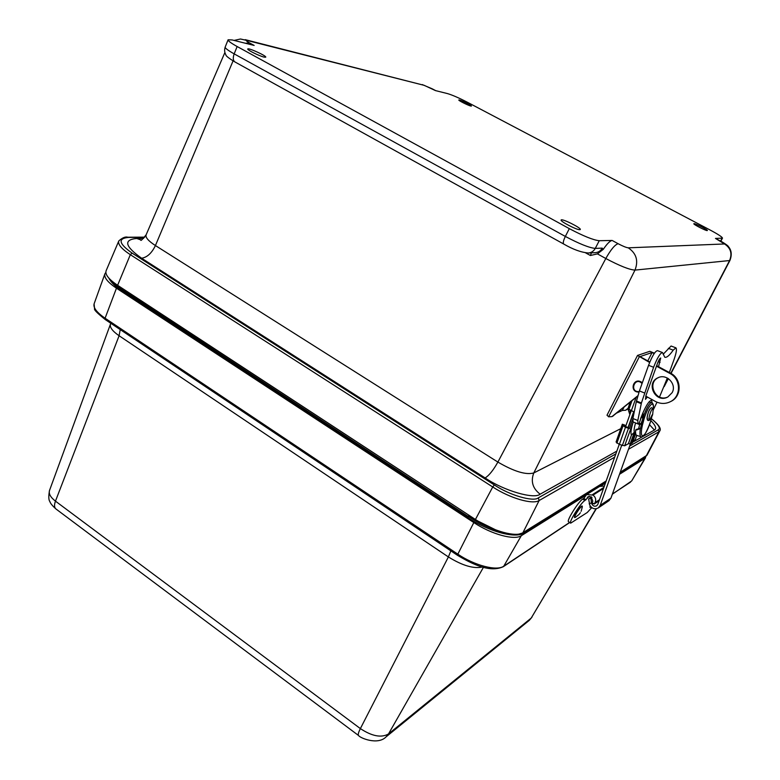 <?xml version="1.0" encoding="UTF-8"?>
<svg xmlns="http://www.w3.org/2000/svg" width="780" height="780" viewBox="0 0 780 780"><rect width="100%" height="100%" fill="white"/><g stroke="black" fill="none" stroke-linecap="round" stroke-linejoin="round"><path stroke-width="1.17" d="M264.176 57.125C259.584 56.15 246.811 49.822 247.757 48.984C248.02 47.434 266.838 56.004 265.736 57.174L264.176 57.125M470.837 106.041C468.331 105.534 458.172 100.435 458.825 100.016C458.923 99.157 472.115 105.495 471.412 106.061L470.837 106.041M707.197 230.588C705.676 230.763 693.03 224.24 693.859 223.724C694.044 222.778 708.191 229.915 707.372 230.539L707.197 230.588M579.745 229.71C576.596 229.944 559.757 221.159 561.132 220.009C561.668 218.156 581.704 228.14 580.281 229.544L579.745 229.71M612.154 240.454L618.14 243.721C622.947 246.246 626.32 247.611 628.261 247.826L724.542 243.964L715.465 238.417L722.485 238.153C722.319 237.052 718.156 234.312 709.985 229.944L467.493 102.307C458.952 97.909 452.283 95.004 447.486 93.59L435.474 90.597L424.232 85.352L247.611 40.609C245.407 40.16 246.002 40.901 249.395 42.832L254.163 45.435L232.226 39.965L228.091 39.78C227.877 40.804 230.89 43.046 237.139 46.527L569.312 228.637C583.323 236.038 593.307 240.064 599.245 240.718L612.154 240.454C610.048 240.766 607.084 243.73 603.262 249.356L597.422 253.88L590.392 255.499L585.643 252.876M715.465 238.417L720.018 240.815M144.602 237.344L128.447 237.432C117.605 238.426 118.804 243.653 132.073 253.09L494.344 484.945C509.35 495.183 533.559 502.183 538.337 497.854L615.849 453.892M629.655 446.053L658.359 429.78C660.777 428.2 658.427 424.505 651.329 418.685M118.755 241.049L106.138 270.699C104.832 274.375 108.664 279.24 117.614 285.295L475.43 519.48C493.058 531.239 516.126 537.527 522.932 532.691L606.177 480.967M620.256 472.222L646.99 455.227M633.877 411.938L628.261 427.645L625.043 426.309L624.858 425.11L622.333 424.232L616.073 441.997L622.333 424.232M616.073 441.997L619.33 444.444L624.653 445.799L628.378 443.713L630.913 443.849L632.317 442.884M633.009 441.129L635.232 439.696M632.814 419.026L629.392 428.59L628.261 427.645M628.378 443.713L631.508 434.977C630.386 433.543 630.962 429.205 633.224 421.99M629.392 428.59L625.462 427.264L622.128 424.983M630.269 402.139L627.91 408.759L634.208 412.045M627.91 408.759L630.172 402.207M631.508 434.977L634.355 432.227L630.152 443.908M633.652 411.86L628.027 427.577M621.689 445.322L600.21 505.382L598.348 507.868C594.847 509.652 591.991 508.755 589.777 505.157L588.646 499.034L591.63 497.123M608.887 500.75L610.925 498.176L630.416 443.927M619.232 444.405L597.831 504.348L596.788 505.742C594.847 506.727 593.258 506.22 592.03 504.231L593.278 503.412M589.163 503.822L591.425 502.895L592.03 504.231M631.176 410.953L625.579 426.621M591.425 502.895L590.899 498.098L592.01 497.386M635.612 422.955L635.573 422.974C633.935 428.571 633.662 431.74 634.735 432.461L635.602 432.822M639.2 423.238L640.945 423.94L643.354 417.271L642.067 417.924L641.004 417.495M642.067 417.924L643.529 414.57M638.537 428.941L639.658 424.622L635.573 422.974M640.945 423.94L639.658 424.622M629.918 414.473L630.084 410.456M639.181 391.579C628.894 392.486 634.822 375.794 642.047 383.565M642.954 418.772L643.88 415.243L644.007 419.094L642.954 418.772L641.297 425.09L642.35 425.422L644.007 419.094C648.336 404.761 654.82 398.414 653.104 410.514M640.721 428.074L636.022 429.546L635.622 430.277L640.37 428.61C639.658 433.485 639.883 436.186 641.033 436.732C643.188 437.97 646.327 433.017 650.471 421.863L650.725 420.976C645.811 437.531 638.713 441.685 642.35 425.422L640.37 428.61L641.297 425.09M642.7 413.234L643.792 415.058M650.725 420.976L651.973 416.237M642.759 413.117L643.88 415.243C647.02 406.887 649.594 402.704 651.602 402.694C651.963 403.552 654.225 402.129 653.104 410.816M635.622 430.277C635.437 433.329 635.788 435.026 636.675 435.367L641.033 436.732M632.911 418.519L633.077 421.931L637.962 423.901L637.816 420.498L641.267 403.689L636.295 401.719L632.911 418.519L637.816 420.498M636.441 400.988L641.423 402.968L653.601 367.263C657.238 357.913 660.202 353.008 662.493 352.54L657.481 350.649C655.161 351.098 652.178 355.992 648.56 365.323L639.405 390.946L636.295 401.719M668.343 348.328L673.208 350.152L675.919 347.841L671.083 346.027L663.156 354.276M647.39 397.02L645.46 399.36L646.084 395.158L657.501 363.344C658.817 359.97 659.89 358.186 660.718 358.02L658.525 366.678M667.339 378.027L659.509 397.03M656.994 402.207L653.201 410.026M640.507 418.88L640.429 419.123C644.914 407.296 648.629 400.978 651.563 400.179L652.207 403.006M640.731 418.967L639.103 423.501L637.962 423.901M662.493 352.54L664.784 357.24C666.685 357.835 669.493 355.475 673.208 350.152M675.919 347.841C677.001 348.875 676.387 352.745 674.066 359.444L669.337 372.518M641.423 402.968L641.267 403.689M616.892 412.961L622.333 410.446L623.99 407.219M647.8 360.877L652.09 352.521L639.951 356.635L649.847 361.988M622.333 410.446L625.521 410.27L628.007 408.379M654.137 353.623L652.09 352.521M637.816 395.762L611.92 416.618L608.624 416.803L607.084 415.165M658.057 377.735C666.666 373.279 677.069 384.277 672.126 392.681L667.836 396.991C655.736 403.884 645.187 383.048 658.057 377.735L658.642 377.491C646.269 382.6 655.785 402.87 667.856 396.971M637.718 396.103L612.456 416.374M656.672 365.674L670.595 373.201C681.623 378.602 682.022 395.967 671.278 401.242L670.508 401.632M649.642 362.485L637.523 355.436L649.818 351.302L654.42 353.203M670.595 373.201L669.952 373.474L656.477 366.19M626.018 410.036L627.929 408.671M669.952 373.474C680.999 378.885 681.398 396.289 670.634 401.563C665.584 404.108 660.504 404.06 655.375 401.427L645.762 396.123M585.566 495.514L521.313 535.704C514.478 540.579 491.419 534.329 473.821 522.561L116.454 288.21C107.679 282.272 103.837 277.456 104.93 273.751L105.836 272.435M645.918 456.281L644.836 458.445L619.515 474.279M605.417 483.093L601.156 485.764M589.27 496.324L584.902 500.507C580.788 502.739 568.376 522.532 570.677 523.166L587.233 512.518L591.767 507.634M584.902 500.507L582.728 499.073C578.604 501.286 566.202 521.079 568.532 521.722L570.677 523.166M585.965 499.824L583.81 498.391L586.628 494.559L593.034 495.105C595.676 497.231 596.329 499.756 595.004 502.671L594.204 504.017L592.03 502.583L592.829 501.228L591.142 496.802L588.071 496.743L587.291 497.572M582.728 499.073L583.81 498.391M604.373 486.037L599.664 486.418L586.833 494.432M594.204 504.017L599.108 500.789M590.879 507.098L589.943 507.263L590.167 505.889M590.167 507.409L590.343 506.161M575.523 517.247L574.49 517.452C574.187 516.906 574.957 515.112 576.82 512.07C579.413 508.111 581.178 506.083 582.094 505.996L582.309 507.01M574.724 517.598C574.411 517.062 575.192 515.268 577.054 512.216C579.647 508.267 581.402 506.24 582.319 506.152M580.388 512.723L578.994 514.498L580.388 512.723M720.583 241.049L722.105 238.28M720.233 240.864C720.779 240.961 728.471 245.72 728.335 246.529C731.523 250.107 732.069 254.728 729.963 260.383L729.583 260.549C732.41 253.578 730.733 248.05 724.542 243.964M628.261 247.826C636.363 253.325 638.606 260.754 634.988 270.104L729.583 260.549L670.79 373.308M597.422 253.88L605.816 258.511L497.884 462.072C514.039 471.52 526.012 475.137 533.793 472.943L634.988 270.104C629.499 269.773 619.778 265.912 605.816 258.511C610.828 249.58 614.933 244.657 618.14 243.721M599.245 240.718L595.267 248.401L602.238 248.128L603.262 249.356M569.312 228.637L565.344 236.438C579.316 243.847 589.29 247.835 595.267 248.401C593.736 251.14 591.464 252.671 588.451 252.993L588.062 253.012M237.139 46.527L234.175 53.878L565.344 236.438C563.345 240.591 562.819 243.126 563.745 244.052C573.076 249.464 581.315 252.447 588.451 252.993L595.52 252.652C598.494 252.33 600.727 250.828 602.238 248.128M225.186 47.053C224.952 48.116 227.945 50.388 234.175 53.878C232.781 57.837 233.015 60.508 234.877 61.913C228.628 58.139 225.625 55.741 225.859 54.717C224.503 52.514 224.279 49.959 225.186 47.053L228.082 39.819M249.395 42.832L245.505 43.27M234.049 40.423L240.484 39L247.611 40.609M424.232 85.352L245.203 39.653M422.263 84.581L431.632 88.569M668.099 378.466L665.087 384.238M616.834 451.123L540.14 494.188C532.682 488.465 530.566 481.377 533.793 472.943L620.743 428.678M625.199 426.416L625.755 426.133M233.074 60.879L155.425 245.554L497.884 462.072C493.311 470.233 489.06 475.527 485.121 477.955L141.619 258.229C147.166 257.351 151.768 253.12 155.425 245.554C148.346 240.952 145.255 237.364 146.133 234.799L224.903 52.484M591.435 252.847L590.392 255.499M650.832 420.556C655.649 425.539 656.838 428.698 654.391 430.034L649.496 424.7M654.391 430.034L632.59 442.27M540.14 494.188C534.251 499.531 503.86 490.737 485.121 477.955M141.619 258.229C124.888 246.304 123.26 239.723 136.724 238.466L141.092 240.006M136.724 238.466L143.578 238.417M128.447 237.432L127.764 237.227C125.444 236.467 122.46 237.695 118.813 240.913C117.653 244.257 121.495 248.849 130.328 254.68L132.073 253.09M658.359 429.78L658.954 431.769L659.714 431.038L646.932 455.335M538.337 497.854L539.136 500.536L614.669 457.187M628.514 449.241L658.954 431.769L646.123 456.154M494.344 484.945L492.736 486.973C510.159 498.342 532.682 504.806 539.136 500.536L522.932 532.691M117.614 285.295L130.328 254.68L492.736 486.973L475.43 519.48M634.969 432.559L630.913 443.849M632.239 443.108L635.681 433.524M635.144 439.93L636.782 435.406M633.184 421.98L624.653 445.799M628.485 428.347L622.333 445.526M636.129 397.39L631.274 410.992M625.462 427.264L619.33 444.444M631.975 400.744L628.777 409.734M622.986 425.987L616.873 443.147M600.21 505.382L610.925 498.176M588.646 499.034L590.899 498.098M650.374 408.759C648.667 409.422 645.85 420.147 647.673 419.006M650.159 419.425L649.574 420.02C647.605 421.298 650.676 409.646 652.49 408.973L653.094 409.909M649.574 420.02L652.158 414.843M658.174 361.657L660.065 362.388M644.407 392.915L639.405 390.946M653.601 367.263L648.56 365.323M626.233 409.812L626.925 409.49M608.624 416.803L639.259 356.869M613.392 415.798L612.651 416.149M110.428 324.226L49.53 490.425C48.496 493.681 50.476 497.26 55.468 501.15C54.103 504.923 54.249 507.526 55.926 508.95C52.338 505.733 50.32 503.266 49.861 501.54C48.604 500.048 48.477 496.392 49.481 490.561M55.926 508.95L358.585 735.53C357.825 734.779 358.42 732.469 360.37 728.598L55.468 501.15L119.096 335.741C112.408 331.1 109.531 327.21 110.477 324.1L110.731 323.232M482.498 566.992C473.743 568.981 462.374 565.627 448.393 556.94L360.37 728.598C371.982 736.261 381.361 738.046 388.508 733.951L386.129 736.827L529.259 620.383L531.219 618.062L388.508 733.951L483.473 567.255M529.006 620.587L531.95 617.204M596.017 508.784L531.219 618.062L596.32 508.735M450.86 550.875L448.393 556.94L119.096 335.741L120.227 329.579M473.821 522.561L457.314 555.194C473.538 564.925 490.21 572.666 503.305 566.69L503.773 566.173C496.918 571.321 474.513 565.558 457.606 554.014L105.085 318.221C96.642 312.38 92.995 307.544 94.146 303.712L104.871 273.916M630.484 482.157L612.437 493.994M569.605 522.444L503.773 566.173L521.313 535.704M631.742 480.841L644.836 458.445M105.622 319.625L105.085 318.221L116.454 288.21M643.588 458.543L619.944 473.08M605.865 481.855L524.433 532.847C515.483 539.038 488.67 531.472 467.825 517.696L468.156 516.418L122.362 289.926C117.156 286.504 113.324 283.238 110.848 280.137M645.167 456.865L619.983 472.973M122.86 291.418L122.421 289.78L111.559 280.771M468.058 517.667L122.48 291.33C115.44 286.718 110.916 282.331 108.888 278.158M605.904 481.738L524.979 532.243L519.119 534.027M501.745 531.941C490.435 528.752 479.242 523.575 468.156 516.418L122.421 289.78L123.016 288.834M645.255 456.69L644.319 457.275M525.281 531.239L525.057 532.087L520.767 533.647M495.739 529.893L468.234 516.262L468.897 515.2M592.39 494.686L603.886 487.393M595.004 502.671L599.489 499.717M603.505 488.456L593.034 495.105M432.071 88.735L435.698 90.646M722.485 238.153L720.827 241.186M729.963 260.383L671.044 373.454M668.353 378.622L664.18 386.627M563.745 244.052L234.877 61.913M140.8 240.123C140.722 241.156 142.496 239.382 146.133 234.799M127.764 237.227L144.758 237.139M651.339 418.626C658.837 424.759 661.625 428.902 659.714 431.038M636.831 435.415L635.242 439.832M632.326 443.02L635.7 433.631M598.348 507.868L609.102 500.604M653.084 409.793C652.265 408.291 651.768 405.278 648.658 411.489C645.44 421.298 648.219 420.829 649.272 420.274L650.062 419.552C653.269 413.712 652.441 416.462 653.084 409.793M629.792 414.394L627.998 409.071M638.995 392.096C628.514 392.408 633.545 375.765 642.33 382.765M648.98 401.915L651.602 402.694M626.213 409.948L625.521 410.27M637.523 355.436L606.986 415.252M670.634 401.563L671.278 401.242M611.92 416.618L612.661 416.276M358.585 735.53C359.863 737.919 377.881 745.534 386.129 736.827M503.305 566.69L569.731 522.532M591.367 508.16L591.952 507.76M612.358 494.198L631.673 480.948L645.587 457.723M457.314 555.194L105.212 319.537C97.412 313.258 93.863 309.709 94.575 308.909L94.087 303.869M645.099 456.982L619.846 473.343M605.767 482.128L524.433 532.847M581.11 511.3L582.348 506.863M578.994 514.498L575.386 517.355"/></g></svg>
